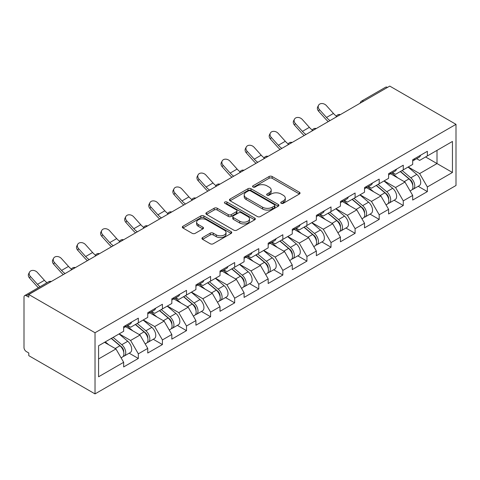 <?xml version="1.0" encoding="UTF-8"?>
<svg xmlns="http://www.w3.org/2000/svg" width="480" height="480" viewBox="0 0 480 480"><rect width="100%" height="100%" fill="white"/><g stroke="black" fill="none" stroke-linecap="round" stroke-linejoin="round"><path stroke-width="0.72" d="M281.19 203.298A1.5 0.864 0 0 0 283.314 203.298L299.412 194.004A2.142 1.236 0 0 0 300.042 193.128A2.142 1.236 0 0 0 299.412 192.252L272.136 176.502A2.142 1.236 0 0 0 269.106 176.502L253.002 185.802A1.5 0.864 0 0 0 252.564 186.414A1.5 0.864 0 0 0 253.002 187.026A1.5 0.864 0 0 0 255.126 187.026L257.208 185.82A6.858 3.96 0 0 1 266.904 185.82L269.178 187.134A6.858 3.96 0 0 1 271.188 189.936A6.858 3.96 0 0 1 269.178 192.732L267.096 193.938A1.5 0.864 0 0 0 266.658 194.55A1.5 0.864 0 0 0 267.096 195.162A1.5 0.864 0 0 0 269.22 195.162L271.302 193.962A6.858 3.96 0 0 1 280.998 193.962L283.272 195.27A6.858 3.96 0 0 1 285.282 198.072A6.858 3.96 0 0 1 283.272 200.874L281.19 202.074A1.5 0.864 0 0 0 280.752 202.686A1.5 0.864 0 0 0 281.19 203.298L281.19 202.074M202.572 237.576A2.142 1.236 0 0 0 201.948 238.452A2.142 1.236 0 0 0 202.572 239.328L210.228 243.744A2.142 1.236 0 0 0 213.258 243.744L231.138 233.418A2.142 1.236 0 0 0 231.768 232.548A2.142 1.236 0 0 0 231.138 231.672L203.862 215.922A2.142 1.236 0 0 0 200.832 215.922L182.946 226.248A2.142 1.236 0 0 0 182.322 227.118A2.142 1.236 0 0 0 182.946 227.994L192.192 233.334A2.142 1.236 0 0 0 195.222 233.334L202.878 228.912A2.142 1.236 0 0 0 203.502 228.042A2.142 1.236 0 0 0 202.878 227.166L198.294 224.52A5.736 3.312 0 0 1 196.614 222.18A5.736 3.312 0 0 1 200.154 219.12A5.736 3.312 0 0 1 206.4 219.834L224.358 230.208A5.736 3.312 0 0 1 226.038 232.548A5.736 3.312 0 0 1 222.498 235.602A5.736 3.312 0 0 1 216.252 234.888L213.258 233.16A2.142 1.236 0 0 0 210.228 233.16L202.572 237.576L202.572 239.328M28.788 294.51L389.766 86.1L456 124.338L95.022 332.748L28.788 294.51L28.788 297.18L26.316 295.758A3.276 1.89 -120 0 0 24.678 295.596A3.276 1.89 -120 0 0 24 297.096L24 347.55A3.276 1.89 -120 0 0 26.316 351.558L28.788 352.986L28.788 355.662L95.022 393.9L95.022 332.748M257.358 216.534A2.142 1.236 0 0 0 260.388 216.534L278.274 206.208A2.142 1.236 0 0 0 278.898 205.332A2.142 1.236 0 0 0 278.274 204.462L250.992 188.712A2.142 1.236 0 0 0 247.962 188.712L230.082 199.032A2.142 1.236 0 0 0 229.452 199.908A2.142 1.236 0 0 0 230.082 200.784L257.358 216.534M225.45 203.622A1.5 0.864 0 0 1 226.974 203.838L226.974 202.056L254.706 218.064A2.142 1.236 0 0 1 255.336 218.94A2.142 1.236 0 0 1 254.706 219.816L236.826 230.142A2.142 1.236 0 0 1 233.79 230.142L206.514 214.392L206.514 212.64A2.142 1.236 0 0 0 205.884 213.516A2.142 1.236 0 0 0 206.514 214.392M206.514 212.64L214.164 208.224A2.142 1.236 0 0 1 217.2 208.224L228.264 214.608A2.142 1.236 0 0 0 231.294 214.608L236.37 211.68A2.142 1.236 0 0 0 236.994 210.804A2.142 1.236 0 0 0 236.37 209.928L224.85 203.28A1.5 0.864 0 0 1 224.412 202.668A1.5 0.864 0 0 1 225.336 201.864A1.5 0.864 0 0 1 226.974 202.056M95.022 393.9L456 185.49L456 124.338M129.168 353.178L138.33 358.464L138.33 353.832L130.608 340.458L119.184 333.864M138.33 358.464L123.66 366.936L123.66 362.298L98.574 376.788L98.574 345.762L123.66 331.278L123.66 326.646L138.33 318.174L138.33 322.812L147.75 317.376L147.75 312.738L162.414 304.272L162.414 308.904L171.834 303.468L171.834 298.83L186.504 290.364L186.504 294.996L195.918 289.56L195.918 284.928L210.588 276.456L210.588 281.094L220.008 275.658L220.008 271.02L234.672 262.554L234.672 267.186L244.092 261.75L244.092 257.112L258.762 248.646L258.762 253.284L268.176 247.842L268.176 243.21L282.846 234.738L282.846 239.376L292.266 233.94L292.266 229.302L306.93 220.836L306.93 225.468L316.35 220.032L316.35 215.4L331.014 206.928L331.014 211.566L340.434 206.124L340.434 201.492L355.104 193.026L355.104 197.658L364.518 192.222L364.518 187.584L379.188 179.118L379.188 183.75L388.608 178.314L388.608 173.682L403.272 165.21L403.272 169.848L412.692 164.412L412.692 159.774L427.362 151.308L427.362 155.94L452.448 141.456L452.448 172.476L427.362 186.96L419.64 173.592L408.216 166.992M418.2 186.306L427.362 191.598L427.362 186.96M427.362 191.598L412.692 200.064L412.692 195.432L403.272 200.868L395.556 187.494L384.126 180.9M394.116 200.214L403.272 205.506L403.272 200.868M403.272 205.506L388.608 213.972L388.608 209.334L379.188 214.776L371.466 201.402L360.042 194.808M370.026 214.122L379.188 219.408L379.188 214.776M379.188 219.408L364.518 227.88L364.518 223.242L355.104 228.678L347.382 215.31L335.958 208.71M345.942 228.024L355.104 233.316L355.104 228.678M355.104 233.316L340.434 241.782L340.434 237.15L331.014 242.586L323.298 229.212L311.874 222.618M321.858 241.932L331.014 247.218L331.014 242.586M331.014 247.218L316.35 255.69L316.35 251.052L306.93 256.494L299.208 243.12L287.784 236.526M297.768 255.84L306.93 261.126L306.93 256.494M306.93 261.126L292.266 269.592L292.266 264.96L282.846 270.396L275.124 257.028L263.7 250.428M273.684 269.742L282.846 275.034L282.846 270.396M282.846 275.034L268.176 283.5L268.176 278.868L258.762 284.304L251.04 270.93L239.616 264.336M249.6 283.65L258.762 288.936L258.762 284.304M258.762 288.936L244.092 297.408L244.092 292.77L234.672 298.206L226.956 284.838L215.526 278.238M225.51 297.558L234.672 302.844L234.672 298.206M234.672 302.844L220.008 311.31L220.008 306.678L210.588 312.114L202.866 298.746L191.442 292.146M201.426 311.46L210.588 316.752L210.588 312.114M210.588 316.752L195.918 325.218L195.918 320.58L186.504 326.022L178.782 312.648L167.358 306.054M177.342 325.368L186.504 330.654L186.504 326.022M186.504 330.654L171.834 339.126L171.834 334.488L162.414 339.924L154.698 326.556L143.268 319.956M153.258 339.27L162.414 344.562L162.414 339.924M162.414 344.562L147.75 353.028L147.75 348.396L138.33 353.832M127.626 325.542L130.608 327.27L138.33 322.812M130.608 340.458L140.028 335.022L125.616 326.706M147.75 348.396L140.028 335.022M151.71 311.64L154.698 313.362L162.414 308.904M154.698 326.556L164.112 321.12L149.706 312.798M171.834 334.488L164.112 321.12M175.8 297.732L178.782 299.454L186.504 294.996M178.782 312.648L188.202 307.212L173.79 298.89M195.918 320.58L188.202 307.212M199.884 283.83L202.866 285.552L210.588 281.094M202.866 298.746L212.286 293.304L197.874 284.988M220.008 306.678L212.286 293.304M223.968 269.922L226.956 271.644L234.672 267.186M226.956 284.838L236.37 279.402L221.964 271.08M244.092 292.77L236.37 279.402M248.052 256.014L251.04 257.736L258.762 253.284M251.04 270.93L260.46 265.494L246.048 257.172M268.176 278.868L260.46 265.494M272.142 242.112L275.124 243.834L282.846 239.376M275.124 257.028L284.544 251.586L270.132 243.27M292.266 264.96L284.544 251.586M296.226 228.204L299.208 229.926L306.93 225.468M299.208 243.12L308.628 237.684L294.216 229.362M316.35 251.052L308.628 237.684M320.31 214.296L323.298 216.024L331.014 211.566M323.298 229.212L332.712 223.776L318.306 215.46M340.434 237.15L332.712 223.776M344.4 200.394L347.382 202.116L355.104 197.658M347.382 215.31L356.802 209.868L342.39 201.552M364.518 223.242L356.802 209.868M368.484 186.486L371.466 188.208L379.188 183.75M371.466 201.402L380.886 195.966L366.474 187.644M388.608 209.334L380.886 195.966M392.568 172.578L395.556 174.306L403.272 169.848M395.556 187.494L404.97 182.058L390.564 173.742M412.692 195.432L404.97 182.058M387.45 87.438L363.516 101.256M362.532 101.82A3.276 1.89 120 0 1 363.36 101.166A3.276 1.89 60 0 0 361.722 101.004L385.656 87.186A3.276 1.89 60 0 1 387.294 87.348M416.658 158.676L419.64 160.398L427.362 155.94M419.64 173.592L437.01 163.56L437.01 150.372L452.448 141.456M425.586 156.966L452.448 172.476M98.574 358.956L115.944 348.93L104.52 342.33M123.66 362.298L115.944 348.93M281.79 203.514L283.272 202.656A6.858 3.96 0 0 0 285.282 199.854L285.282 198.072M271.188 189.936L271.188 191.718A6.858 3.96 0 0 1 269.178 194.52L267.696 195.372M299.412 192.252L299.412 194.004L272.136 178.284A2.142 1.236 0 0 0 269.106 178.284L253.602 187.236M278.244 206.226L250.992 190.494A2.142 1.236 0 0 0 247.962 190.494L230.106 200.802M274.482 205.944A1.5 0.864 0 0 0 274.926 205.332A1.5 0.864 0 0 0 274.482 204.72L250.536 190.896A1.5 0.864 0 0 0 248.418 190.896L246.222 192.168A6.858 3.96 0 0 0 244.212 194.964A6.858 3.96 0 0 0 246.222 197.766L262.59 207.216A6.858 3.96 0 0 0 272.286 207.216L274.482 205.944L274.482 207.732A1.5 0.864 0 0 0 274.926 207.114L274.926 205.332M244.212 194.964L244.212 196.746A6.858 3.96 0 0 0 246.222 199.548L246.222 197.766M274.482 207.732L272.286 208.998A6.858 3.96 0 0 1 262.59 208.998L246.222 199.548M206.544 214.404L214.164 210.006L214.164 208.224M236.994 210.804L236.994 212.586A2.142 1.236 0 0 1 236.37 213.462L231.294 216.39A2.142 1.236 0 0 1 228.264 216.39L217.2 210.006A2.142 1.236 0 0 0 214.164 210.006M226.974 203.838L254.676 219.834M239.742 221.238A5.736 3.312 0 0 0 245.988 221.952A5.736 3.312 0 0 0 249.528 218.898A5.736 3.312 0 0 0 247.848 216.558L241.524 212.904A2.142 1.236 0 0 0 238.488 212.904L233.412 215.832A2.142 1.236 0 0 0 232.788 216.708A2.142 1.236 0 0 0 233.412 217.584L239.742 221.238L239.742 223.02A5.736 3.312 0 0 0 245.988 223.74A5.736 3.312 0 0 0 249.528 220.68L249.528 218.898M232.788 216.708L232.788 218.49A2.142 1.236 0 0 0 233.412 219.366L233.412 217.584M239.742 223.02L233.412 219.366M226.038 232.548L226.038 234.33A5.736 3.312 0 0 1 222.498 237.384A5.736 3.312 0 0 1 216.252 236.67L213.258 234.942A2.142 1.236 0 0 0 210.228 234.942L202.602 239.346M196.614 222.18L196.614 223.962A5.736 3.312 0 0 0 198.294 226.302L198.294 224.52M202.848 228.93L198.294 226.302M231.114 233.436L203.862 217.704A2.142 1.236 0 0 0 200.832 217.704L182.976 228.012M410.856 180.288L409.776 179.664M412.236 189.474A7.206 4.158 -120 0 0 413.286 189.144A7.206 4.158 -120 0 0 414.576 184.11A7.206 4.158 -120 0 0 410.826 177.834L402.138 170.502M413.286 189.144L419.226 185.712A7.206 4.158 -120 0 0 420.522 180.678A7.206 4.158 -120 0 0 416.772 174.402L408.078 167.07M400.464 171.468L410.376 179.832A4.368 2.52 60 0 1 412.734 185.214M410.118 190.974L411.432 190.218A7.206 4.158 -120 0 0 412.728 185.184A7.206 4.158 -120 0 0 408.972 178.902L400.284 171.57M397.776 177.906L391.914 172.956M328.278 121.596A17.466 10.086 60 0 1 325.662 119.076L318.576 111.186A4.914 3.768 -152.4 0 1 317.694 106.902L318.54 105.288A4.914 3.768 27.6 0 0 319.416 109.572L326.508 117.462A14.628 8.448 -120 0 0 330.042 120.576M336.408 116.16A14.628 8.448 -120 0 1 333.456 113.454L326.364 105.564A4.914 3.768 27.6 0 0 318.54 105.288M414.624 158.658A7.206 4.158 60 0 1 413.286 160.62A7.206 4.158 60 0 1 412.692 160.866M420.57 155.226A7.206 4.158 60 0 1 419.226 157.188L413.286 160.62M386.766 194.19L385.686 193.566M388.152 203.376A7.206 4.158 -120 0 0 389.196 203.052A7.206 4.158 -120 0 0 390.492 198.018A7.206 4.158 -120 0 0 386.742 191.742L378.048 184.41M389.196 203.052L395.142 199.62A7.206 4.158 -120 0 0 396.438 194.586A7.206 4.158 -120 0 0 392.682 188.31L383.994 180.978M376.38 185.376L386.292 193.74A4.368 2.52 60 0 1 388.65 199.116M386.034 204.882L387.348 204.12A7.206 4.158 -120 0 0 388.638 199.086A7.206 4.158 -120 0 0 384.888 192.81L376.2 185.478M373.692 191.814L367.83 186.864M362.682 208.098L361.602 207.474M364.062 217.284A7.206 4.158 -120 0 0 365.112 216.96A7.206 4.158 -120 0 0 366.408 211.926A7.206 4.158 -120 0 0 362.652 205.644L353.964 198.312M365.112 216.96L371.058 213.528A7.206 4.158 -120 0 0 372.354 208.494A7.206 4.158 -120 0 0 368.598 202.212L359.91 194.886M352.29 199.284L362.202 207.642A4.368 2.52 60 0 1 364.56 213.024M361.95 218.784L363.258 218.028A7.206 4.158 -120 0 0 364.554 212.994A7.206 4.158 -120 0 0 360.804 206.718L352.11 199.386M349.608 205.716L343.74 200.772M338.598 222.006L337.518 221.382M339.978 231.186A7.206 4.158 -120 0 0 341.028 230.862A7.206 4.158 -120 0 0 342.324 225.828A7.206 4.158 -120 0 0 338.568 219.552L329.88 212.22M341.028 230.862L346.968 227.43A7.206 4.158 -120 0 0 348.264 222.396A7.206 4.158 -120 0 0 344.514 216.12L335.826 208.788M328.206 213.186L338.118 221.55A4.368 2.52 60 0 1 340.476 226.932M337.86 232.692L339.174 231.936A7.206 4.158 -120 0 0 340.47 226.896A7.206 4.158 -120 0 0 336.714 220.62L328.026 213.288M325.524 219.624L319.656 214.674M314.514 235.908L313.428 235.284M315.894 245.094A7.206 4.158 -120 0 0 316.938 244.77A7.206 4.158 -120 0 0 318.234 239.736A7.206 4.158 -120 0 0 314.484 233.46L305.796 226.128M316.938 244.77L322.884 241.338A7.206 4.158 -120 0 0 324.18 236.304A7.206 4.158 -120 0 0 320.43 230.028L311.736 222.696M304.122 227.094L314.034 235.458A4.368 2.52 60 0 1 316.392 240.834M313.776 246.594L315.09 245.838A7.206 4.158 -120 0 0 316.38 240.804A7.206 4.158 -120 0 0 312.63 234.528L303.942 227.196M301.434 233.532L295.572 228.582M290.424 249.816L289.344 249.192M291.81 259.002A7.206 4.158 -120 0 0 292.854 258.678A7.206 4.158 -120 0 0 294.15 253.638A7.206 4.158 -120 0 0 290.4 247.362L281.706 240.03M292.854 258.678L298.8 255.246A7.206 4.158 -120 0 0 300.096 250.206A7.206 4.158 -120 0 0 296.34 243.93L287.652 236.598M280.032 240.996L289.944 249.36A4.368 2.52 60 0 1 292.302 254.742M289.692 260.502L291 259.746A7.206 4.158 -120 0 0 292.296 254.712A7.206 4.158 -120 0 0 288.546 248.436L279.858 241.104M277.35 247.434L271.488 242.49M304.194 135.504A17.466 10.086 60 0 1 301.578 132.984L294.486 125.094A4.914 3.768 -152.4 0 1 293.61 120.81L294.456 119.196A4.914 3.768 27.6 0 0 295.332 123.48L302.424 131.37A14.628 8.448 -120 0 0 305.958 134.484M312.324 130.062A14.628 8.448 -120 0 1 309.372 127.356L302.28 119.466A4.914 3.768 27.6 0 0 294.456 119.196M390.54 172.566A7.206 4.158 60 0 1 389.196 174.528A7.206 4.158 60 0 1 388.608 174.774M396.486 169.134A7.206 4.158 60 0 1 395.142 171.096L389.196 174.528M280.11 149.412A17.466 10.086 60 0 1 277.494 146.892L270.402 138.996A4.914 3.768 -152.4 0 1 269.52 134.718L270.366 133.098A4.914 3.768 27.6 0 0 271.248 137.382L278.334 145.278A14.628 8.448 -120 0 0 281.874 148.392M288.24 143.97A14.628 8.448 -120 0 1 285.282 141.264L278.196 133.374A4.914 3.768 27.6 0 0 270.366 133.098M366.456 186.468A7.206 4.158 60 0 1 365.112 188.43A7.206 4.158 60 0 1 364.518 188.676M372.396 183.036A7.206 4.158 60 0 1 371.058 184.998L365.112 188.43M256.02 163.314A17.466 10.086 60 0 1 253.404 160.794L246.318 152.904A4.914 3.768 -152.4 0 1 245.436 148.62L246.282 147.006A4.914 3.768 27.6 0 0 247.164 151.29L254.25 159.18A14.628 8.448 -120 0 0 257.79 162.294M264.156 157.878A14.628 8.448 -120 0 1 261.198 155.172L254.106 147.276A4.914 3.768 27.6 0 0 246.282 147.006M342.366 200.376A7.206 4.158 60 0 1 341.028 202.338A7.206 4.158 60 0 1 340.434 202.584M348.312 196.944A7.206 4.158 60 0 1 346.968 198.906L341.028 202.338M231.936 177.222A17.466 10.086 60 0 1 229.32 174.702L222.228 166.812A4.914 3.768 -152.4 0 1 221.352 162.528L222.198 160.914A4.914 3.768 27.6 0 0 223.074 165.198L230.166 173.088A14.628 8.448 -120 0 0 233.7 176.202M240.066 171.78A14.628 8.448 -120 0 1 237.114 169.074L230.022 161.184A4.914 3.768 27.6 0 0 222.198 160.914M318.282 214.284A7.206 4.158 60 0 1 316.938 216.246A7.206 4.158 60 0 1 316.35 216.486M324.228 210.852A7.206 4.158 60 0 1 322.884 212.814L316.938 216.246M207.852 191.13A17.466 10.086 60 0 1 205.236 188.61L198.144 180.714A4.914 3.768 -152.4 0 1 197.268 176.43L198.108 174.816A4.914 3.768 27.6 0 0 198.99 179.1L206.082 186.996A14.628 8.448 -120 0 0 209.616 190.11M215.982 185.688A14.628 8.448 -120 0 1 213.024 182.982L205.938 175.092A4.914 3.768 27.6 0 0 198.108 174.816M294.198 228.186A7.206 4.158 60 0 1 292.854 230.148A7.206 4.158 60 0 1 292.266 230.394M300.138 224.754A7.206 4.158 60 0 1 298.8 226.716L292.854 230.148M266.34 263.718L265.26 263.094M267.72 272.904A7.206 4.158 -120 0 0 268.77 272.58A7.206 4.158 -120 0 0 270.066 267.546A7.206 4.158 -120 0 0 266.31 261.27L257.622 253.938M268.77 272.58L274.716 269.148A7.206 4.158 -120 0 0 276.006 264.114A7.206 4.158 -120 0 0 272.256 257.838L263.568 250.506M255.948 254.904L265.86 263.268A4.368 2.52 60 0 1 268.218 268.65M265.602 274.41L266.916 273.648A7.206 4.158 -120 0 0 268.212 268.614A7.206 4.158 -120 0 0 264.456 262.338L255.768 255.006M253.266 261.342L247.398 256.392M183.762 205.032A17.466 10.086 60 0 1 181.146 202.512L174.06 194.622A4.914 3.768 -152.4 0 1 173.178 190.338L174.024 188.724A4.914 3.768 27.6 0 0 174.906 193.008L181.992 200.898A14.628 8.448 -120 0 0 185.532 204.012M191.898 199.596A14.628 8.448 -120 0 1 188.94 196.89L181.854 188.994A4.914 3.768 27.6 0 0 174.024 188.724M270.108 242.094A7.206 4.158 60 0 1 268.77 244.056A7.206 4.158 60 0 1 268.176 244.302M276.054 238.662A7.206 4.158 60 0 1 274.716 240.624L268.77 244.056M242.256 277.626L241.176 277.002M243.636 286.812A7.206 4.158 -120 0 0 244.686 286.488A7.206 4.158 -120 0 0 245.976 281.454A7.206 4.158 -120 0 0 242.226 275.178L233.538 267.846M244.686 286.488L250.626 283.056A7.206 4.158 -120 0 0 251.922 278.022A7.206 4.158 -120 0 0 248.172 271.746L239.478 264.414M231.864 268.812L241.776 277.176A4.368 2.52 60 0 1 244.134 282.552M241.518 288.312L242.832 287.556A7.206 4.158 -120 0 0 244.128 282.522A7.206 4.158 -120 0 0 240.372 276.246L231.684 268.914M229.176 275.244L223.314 270.3M159.678 218.94A17.466 10.086 60 0 1 157.062 216.42L149.976 208.53A4.914 3.768 -152.4 0 1 149.094 204.246L149.94 202.632A4.914 3.768 27.6 0 0 150.816 206.916L157.908 214.806A14.628 8.448 -120 0 0 161.442 217.92M167.808 213.498A14.628 8.448 -120 0 1 164.856 210.792L157.764 202.902A4.914 3.768 27.6 0 0 149.94 202.632M246.024 255.996A7.206 4.158 60 0 1 244.686 257.964A7.206 4.158 60 0 1 244.092 258.204M251.97 252.564A7.206 4.158 60 0 1 250.626 254.532L244.686 257.964M218.166 291.534L217.086 290.91M219.552 300.72A7.206 4.158 -120 0 0 220.596 300.39A7.206 4.158 -120 0 0 221.892 295.356A7.206 4.158 -120 0 0 218.142 289.08L209.448 281.748M220.596 300.39L226.542 296.958A7.206 4.158 -120 0 0 227.838 291.924A7.206 4.158 -120 0 0 224.082 285.648L215.394 278.316M207.774 282.714L217.692 291.078A4.368 2.52 60 0 1 220.044 296.46M217.434 302.22L218.742 301.464A7.206 4.158 -120 0 0 220.038 296.43A7.206 4.158 -120 0 0 216.288 290.148L207.6 282.822M205.092 289.152L199.23 284.208M135.594 232.842A17.466 10.086 60 0 1 132.978 230.328L125.886 222.432A4.914 3.768 -152.4 0 1 125.01 218.148L125.856 216.534A4.914 3.768 27.6 0 0 126.732 220.818L133.824 228.708A14.628 8.448 -120 0 0 137.358 231.822M143.724 227.406A14.628 8.448 -120 0 1 140.772 224.7L133.68 216.81A4.914 3.768 27.6 0 0 125.856 216.534M221.94 269.904A7.206 4.158 60 0 1 220.596 271.866A7.206 4.158 60 0 1 220.008 272.112M227.886 266.472A7.206 4.158 60 0 1 226.542 268.434L220.596 271.866M194.082 305.436L193.002 304.812M195.462 314.622A7.206 4.158 -120 0 0 196.512 314.298A7.206 4.158 -120 0 0 197.808 309.264A7.206 4.158 -120 0 0 194.052 302.988L185.364 295.656M196.512 314.298L202.458 310.866A7.206 4.158 -120 0 0 203.754 305.832A7.206 4.158 -120 0 0 199.998 299.556L191.31 292.224M183.69 296.622L193.602 304.986A4.368 2.52 60 0 1 195.96 310.368M193.344 316.128L194.658 315.366A7.206 4.158 -120 0 0 195.954 310.332A7.206 4.158 -120 0 0 192.204 304.056L183.51 296.724M181.008 303.06L175.14 298.11M111.504 246.75A17.466 10.086 60 0 1 108.894 244.23L101.802 236.34A4.914 3.768 -152.4 0 1 100.92 232.056L101.766 230.442A4.914 3.768 27.6 0 0 102.648 234.726L109.734 242.616A14.628 8.448 -120 0 0 113.274 245.73M119.64 241.308A14.628 8.448 -120 0 1 116.682 238.608L109.596 230.712A4.914 3.768 27.6 0 0 101.766 230.442M197.856 283.812A7.206 4.158 60 0 1 196.512 285.774A7.206 4.158 60 0 1 195.918 286.02M203.796 280.38A7.206 4.158 60 0 1 202.458 282.342L196.512 285.774M169.998 319.344L168.918 318.72M171.378 328.53A7.206 4.158 -120 0 0 172.428 328.206A7.206 4.158 -120 0 0 173.724 323.172A7.206 4.158 -120 0 0 169.968 316.89L161.28 309.564M172.428 328.206L178.368 324.774A7.206 4.158 -120 0 0 179.664 319.74A7.206 4.158 -120 0 0 175.914 313.458L167.226 306.132M159.606 310.53L169.518 318.888A4.368 2.52 60 0 1 171.876 324.27M169.26 330.03L170.574 329.274A7.206 4.158 -120 0 0 171.87 324.24A7.206 4.158 -120 0 0 168.114 317.964L159.426 310.632M156.918 316.962L151.056 312.018M87.42 260.658A17.466 10.086 60 0 1 84.804 258.138L77.718 250.248A4.914 3.768 -152.4 0 1 76.836 245.964L77.682 244.35A4.914 3.768 27.6 0 0 78.558 248.628L85.65 256.524A14.628 8.448 -120 0 0 89.19 259.638M95.556 255.216A14.628 8.448 -120 0 1 92.598 252.51L85.506 244.62A4.914 3.768 27.6 0 0 77.682 244.35M173.766 297.714A7.206 4.158 60 0 1 172.428 299.682A7.206 4.158 60 0 1 171.834 299.922M179.712 294.282A7.206 4.158 60 0 1 178.368 296.25L172.428 299.682M145.914 333.252L144.828 332.628M147.294 342.438A7.206 4.158 -120 0 0 148.338 342.108A7.206 4.158 -120 0 0 149.634 337.074A7.206 4.158 -120 0 0 145.884 330.798L137.196 323.466M148.338 342.108L154.284 338.676A7.206 4.158 -120 0 0 155.58 333.642A7.206 4.158 -120 0 0 151.83 327.366L143.136 320.034M135.522 324.432L145.434 332.796A4.368 2.52 60 0 1 147.792 338.178M145.176 343.938L146.49 343.182A7.206 4.158 -120 0 0 147.78 338.148A7.206 4.158 -120 0 0 144.03 331.866L135.342 324.534M132.834 330.87L126.972 325.92M63.336 274.56A17.466 10.086 60 0 1 60.72 272.04L53.628 264.15A4.914 3.768 -152.4 0 1 52.752 259.866L53.598 258.252A4.914 3.768 27.6 0 0 54.474 262.536L61.566 270.426A14.628 8.448 -120 0 0 65.1 273.54M71.466 269.124A14.628 8.448 -120 0 1 68.514 266.418L61.422 258.528A4.914 3.768 27.6 0 0 53.598 258.252M149.682 311.622A7.206 4.158 60 0 1 148.338 313.584A7.206 4.158 60 0 1 147.75 313.83M155.628 308.19A7.206 4.158 60 0 1 154.284 310.152L148.338 313.584M121.824 347.154L120.744 346.53M123.21 356.34A7.206 4.158 -120 0 0 124.254 356.016A7.206 4.158 -120 0 0 125.55 350.982A7.206 4.158 -120 0 0 121.8 344.706L113.106 337.374M124.254 356.016L130.2 352.584A7.206 4.158 -120 0 0 131.496 347.55A7.206 4.158 -120 0 0 127.74 341.274L119.052 333.942M111.432 338.34L121.344 346.704A4.368 2.52 60 0 1 123.702 352.08M121.092 357.846L122.4 357.084A7.206 4.158 -120 0 0 123.696 352.05A7.206 4.158 -120 0 0 119.946 345.774L111.252 338.442M108.75 344.778L105.312 341.874M38.358 287.694A17.466 10.086 60 0 1 36.636 285.948L29.544 278.058A4.914 3.768 -152.4 0 1 28.668 273.774L29.508 272.16A4.914 3.768 27.6 0 0 30.39 276.444L37.476 284.334A14.628 8.448 -120 0 0 40.026 286.734M46.974 282.72A14.628 8.448 -120 0 1 44.424 280.32L37.338 272.43A4.914 3.768 27.6 0 0 29.508 272.16M125.598 325.53A7.206 4.158 60 0 1 124.254 327.492A7.206 4.158 60 0 1 123.66 327.738M131.538 322.098A7.206 4.158 60 0 1 130.2 324.06L124.254 327.492M50.4 282.03L26.316 295.758M51.078 281.64A3.276 1.89 -60 0 0 50.25 281.94A3.276 1.89 -120 0 0 48.612 281.778L24.678 295.596M338.448 115.728A3.276 1.89 120 0 1 339.276 115.068A3.276 1.89 -60 0 1 340.11 114.768M314.358 129.636A3.276 1.89 120 0 1 315.192 128.976A3.276 1.89 -60 0 1 316.02 128.676M290.274 143.538A3.276 1.89 120 0 1 291.108 142.884A3.276 1.89 -60 0 1 291.936 142.578M266.19 157.446A3.276 1.89 120 0 1 267.018 156.786A3.276 1.89 -60 0 1 267.852 156.486M242.1 171.354A3.276 1.89 120 0 1 242.934 170.694A3.276 1.89 -60 0 1 243.762 170.394M218.016 185.256A3.276 1.89 120 0 1 218.85 184.602A3.276 1.89 -60 0 1 219.678 184.296M193.932 199.164A3.276 1.89 120 0 1 194.76 198.504A3.276 1.89 -60 0 1 195.594 198.204M169.842 213.072A3.276 1.89 120 0 1 170.676 212.412A3.276 1.89 -60 0 1 171.51 212.112M145.758 226.974A3.276 1.89 120 0 1 146.592 226.314A3.276 1.89 -60 0 1 147.42 226.014M121.674 240.882A3.276 1.89 120 0 1 122.502 240.222A3.276 1.89 -60 0 1 123.336 239.922M97.59 254.784A3.276 1.89 120 0 1 98.418 254.13A3.276 1.89 -60 0 1 99.252 253.824M73.5 268.692A3.276 1.89 120 0 1 74.334 268.032A3.276 1.89 -60 0 1 75.162 267.732M283.272 202.656L283.272 200.874M267.096 195.162L267.096 193.938M269.178 194.52L269.178 192.732M253.002 187.026L253.002 185.802M269.106 178.284L269.106 176.502M272.136 178.284L272.136 176.502M230.082 200.784L230.082 199.032M247.962 190.494L247.962 188.712M250.992 190.494L250.992 188.712M278.274 206.208L278.274 204.462M262.59 208.998L262.59 207.216M272.286 208.998L272.286 207.216M217.2 210.006L217.2 208.224M228.264 216.39L228.264 214.608M231.294 216.39L231.294 214.608M236.37 213.462L236.37 211.68M254.706 219.816L254.706 218.064M210.228 234.942L210.228 233.16M213.258 234.942L213.258 233.16M216.252 236.67L216.252 234.888M202.878 228.912L202.878 227.166M182.946 227.994L182.946 226.248M200.832 217.704L200.832 215.922M203.862 217.704L203.862 215.922M231.138 233.418L231.138 231.672M410.826 177.834L416.772 174.402M404.238 181.638L408.972 178.902M319.416 109.572L318.576 111.186M333.456 113.454L326.508 117.462M386.742 191.742L392.682 188.31M380.154 195.54L384.888 192.81M362.652 205.644L368.598 202.212M356.07 209.448L360.804 206.718M338.568 219.552L344.514 216.12M331.986 223.356L336.714 220.62M314.484 233.46L320.43 230.028M307.896 237.258L312.63 234.528M290.4 247.362L296.34 243.93M283.812 251.166L288.546 248.436M295.332 123.48L294.486 125.094M309.372 127.356L302.424 131.37M271.248 137.382L270.402 138.996M285.282 141.264L278.334 145.278M247.164 151.29L246.318 152.904M261.198 155.172L254.25 159.18M223.074 165.198L222.228 166.812M237.114 169.074L230.166 173.088M198.99 179.1L198.144 180.714M213.024 182.982L206.082 186.996M266.31 261.27L272.256 257.838M259.728 265.074L264.456 262.338M174.906 193.008L174.06 194.622M188.94 196.89L181.992 200.898M242.226 275.178L248.172 271.746M235.638 278.976L240.372 276.246M150.816 206.916L149.976 208.53M164.856 210.792L157.908 214.806M218.142 289.08L224.082 285.648M211.554 292.884L216.288 290.148M126.732 220.818L125.886 222.432M140.772 224.7L133.824 228.708M194.052 302.988L199.998 299.556M187.47 306.792L192.204 304.056M102.648 234.726L101.802 236.34M116.682 238.608L109.734 242.616M169.968 316.89L175.914 313.458M163.38 320.694L168.114 317.964M78.558 248.628L77.718 250.248M92.598 252.51L85.65 256.524M145.884 330.798L151.83 327.366M139.296 334.602L144.03 331.866M54.474 262.536L53.628 264.15M68.514 266.418L61.566 270.426M121.8 344.706L127.74 341.274M115.212 348.504L119.946 345.774M30.39 276.444L29.544 278.058M44.424 280.32L37.476 284.334M361.722 101.004A3.276 3.276 0 0 0 360.15 103.2M340.326 114.642A3.276 3.276 0 0 0 336.066 117.102M316.242 128.55A3.276 3.276 0 0 0 311.982 131.01M292.158 142.452A3.276 3.276 0 0 0 287.892 144.912M268.068 156.36A3.276 3.276 0 0 0 263.808 158.82M243.984 170.268A3.276 3.276 0 0 0 239.724 172.728M219.9 184.17A3.276 3.276 0 0 0 215.634 186.63M195.81 198.078A3.276 3.276 0 0 0 191.55 200.538M171.726 211.98A3.276 3.276 0 0 0 167.466 214.446M147.642 225.888A3.276 3.276 0 0 0 143.376 228.348M123.552 239.796A3.276 3.276 0 0 0 119.292 242.256M99.468 253.698A3.276 3.276 0 0 0 95.208 256.158M75.384 267.606A3.276 3.276 0 0 0 71.124 270.066M51.3 281.514A3.276 3.276 0 0 0 48.612 281.778"/></g></svg>
